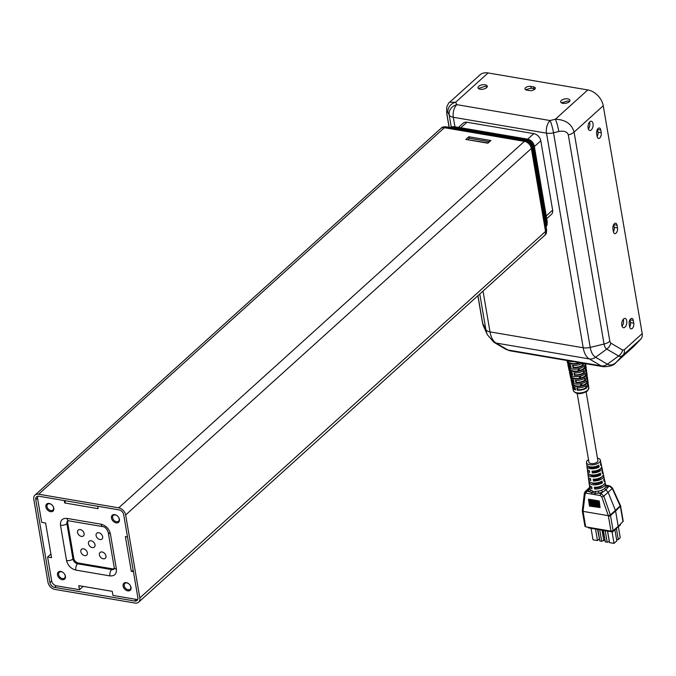 <?xml version="1.0" encoding="UTF-8"?>
<svg xmlns="http://www.w3.org/2000/svg" width="676" height="676" viewBox="0 0 676 676"><rect width="100%" height="100%" fill="white"/><g stroke="black" fill="none" stroke-linecap="round" stroke-linejoin="round"><path stroke-width="1.01" d="M49.694 503.772A3.912 2.763 47.9 0 1 52.331 505.318A3.912 2.763 47.9 0 1 52.897 510.076A3.912 2.763 47.9 0 1 50.852 510.574A3.912 2.763 47.9 0 1 47.421 507.862A3.912 2.763 47.9 0 1 47.65 504.271A3.912 2.763 47.9 0 1 49.694 503.772M115.3 514.943A3.912 2.763 47.9 0 1 117.937 516.489A3.912 2.763 47.9 0 1 118.503 521.247A3.912 2.763 47.9 0 1 116.458 521.745A3.912 2.763 47.9 0 1 113.027 519.041A3.912 2.763 47.9 0 1 113.255 515.442A3.912 2.763 47.9 0 1 115.3 514.943M126.927 582.949A3.912 2.763 47.9 0 1 129.555 584.495A3.912 2.763 47.9 0 1 130.13 589.252A3.912 2.763 47.9 0 1 128.085 589.751A3.912 2.763 47.9 0 1 124.646 587.047A3.912 2.763 47.9 0 1 124.883 583.447A3.912 2.763 47.9 0 1 126.927 582.949M61.313 571.778A3.912 2.763 47.9 0 1 63.95 573.324A3.912 2.763 47.9 0 1 64.524 578.081A3.912 2.763 47.9 0 1 62.479 578.58A3.912 2.763 47.9 0 1 59.04 575.867A3.912 2.763 47.9 0 1 59.277 572.276A3.912 2.763 47.9 0 1 61.313 571.778M49.137 503.443A4.732 3.346 47.9 0 1 52.331 505.318A4.732 3.346 47.9 0 1 53.75 509.856A4.732 3.346 47.9 0 1 50.548 511.673A4.732 3.346 47.9 0 1 45.875 506.882A4.732 3.346 47.9 0 1 49.137 503.443M114.743 514.622A4.732 3.346 47.9 0 1 117.937 516.489A4.732 3.346 47.9 0 1 119.356 521.027A4.732 3.346 47.9 0 1 116.154 522.852A4.732 3.346 47.9 0 1 111.481 518.061A4.732 3.346 47.9 0 1 114.743 514.622M126.37 582.627A4.732 3.346 47.9 0 1 129.555 584.495A4.732 3.346 47.9 0 1 130.983 589.033A4.732 3.346 47.9 0 1 127.781 590.858A4.732 3.346 47.9 0 1 123.108 586.067A4.732 3.346 47.9 0 1 126.37 582.627M60.764 571.448A4.732 3.346 47.9 0 1 63.95 573.324A4.732 3.346 47.9 0 1 65.378 577.862A4.732 3.346 47.9 0 1 62.167 579.678A4.732 3.346 47.9 0 1 57.494 574.887A4.732 3.346 47.9 0 1 60.764 571.448M80.241 529.587A3.912 2.763 47.9 0 1 83.68 532.291A3.912 2.763 47.9 0 1 83.444 535.891A3.912 2.763 47.9 0 1 81.399 536.381A3.912 2.763 47.9 0 1 77.968 533.677A3.912 2.763 47.9 0 1 78.196 530.077A3.912 2.763 47.9 0 1 80.241 529.587M98.797 532.747A3.912 2.763 47.9 0 1 102.237 535.451A3.912 2.763 47.9 0 1 102 539.051A3.912 2.763 47.9 0 1 99.955 539.549A3.912 2.763 47.9 0 1 96.524 536.837A3.912 2.763 47.9 0 1 96.752 533.237A3.912 2.763 47.9 0 1 98.797 532.747M102.084 551.979A3.912 2.763 47.9 0 1 105.524 554.683A3.912 2.763 47.9 0 1 105.287 558.283A3.912 2.763 47.9 0 1 103.251 558.782A3.912 2.763 47.9 0 1 99.811 556.078A3.912 2.763 47.9 0 1 100.04 552.478A3.912 2.763 47.9 0 1 102.084 551.979M83.528 548.819A3.912 2.763 47.9 0 1 86.967 551.523A3.912 2.763 47.9 0 1 86.731 555.123A3.912 2.763 47.9 0 1 84.694 555.621A3.912 2.763 47.9 0 1 81.255 552.917A3.912 2.763 47.9 0 1 81.483 549.318A3.912 2.763 47.9 0 1 83.528 548.819M91.159 540.783A3.912 2.763 47.9 0 1 94.598 543.487A3.912 2.763 47.9 0 1 94.37 547.087A3.912 2.763 47.9 0 1 92.325 547.585A3.912 2.763 47.9 0 1 88.886 544.873A3.912 2.763 47.9 0 1 89.122 541.282A3.912 2.763 47.9 0 1 91.159 540.783M97.707 506.256L98.121 508.656L64.659 502.952L65.631 500.789M133.24 570.536L131.313 571.288L125.381 536.6L127.494 536.964M137.794 599.24A4.698 3.321 47.9 0 1 136.113 599.375L112.951 595.429L112.258 591.348L78.796 585.644L79.498 589.726L83.182 586.396M50.911 554.033L47.599 557.024L51.697 581.03A4.698 3.321 47.9 0 0 56.336 585.788L79.498 589.726M37.805 496.252A4.698 3.321 47.9 0 0 37.569 498.339L41.667 522.345L45.605 523.013L51.537 557.7L47.599 557.024M64.659 502.952L64.254 500.553M133.425 571.642L131.313 571.288M68.006 520.773A4.698 3.321 -132.1 0 0 67.727 522.928L73.768 558.292A4.698 3.321 -132.1 0 0 78.408 563.04L112.52 568.846A4.698 3.321 -132.1 0 0 114.261 568.693M134.972 603.051L54.933 589.421A7.047 4.977 47.9 0 1 47.979 582.298L33.8 499.327A7.047 4.977 47.9 0 1 34.983 495.111A7.047 4.977 47.9 0 1 38.659 494.215L118.697 507.845A7.047 4.977 47.9 0 1 125.651 514.968L139.831 597.939A7.047 4.977 47.9 0 1 138.648 602.164A7.047 4.977 47.9 0 1 134.972 603.051M34.983 495.111L440.701 128.601A7.047 4.977 47.9 0 1 444.377 127.713L524.415 141.343A7.047 4.977 47.9 0 1 531.361 148.466L545.549 231.437A7.047 4.977 47.9 0 1 544.366 235.654L138.648 602.164M54.587 587.385L134.625 601.015A4.698 3.321 -132.1 0 0 137.076 600.415A4.698 3.321 -132.1 0 0 137.862 597.601L123.683 514.639A4.698 3.321 47.9 0 0 119.044 509.89L39.005 496.252A4.698 3.321 -132.1 0 0 36.555 496.852A4.698 3.321 -132.1 0 0 35.769 499.665L49.948 582.627A4.698 3.321 -132.1 0 0 54.587 587.385L56.353 585.788M487.658 142.898L490.894 140.515L468.806 136.755L469.347 138.267L467.936 139.543M468.806 136.755L465.823 139.45L487.675 142.898M465.823 139.45L487.911 143.211L490.894 140.515M489.061 141.622L469.347 138.267M545.228 234.876L546.639 230.17A1.563 0.735 170.3 0 1 546.411 230.66A7.047 4.977 47.9 0 1 545.228 234.876L544.408 235.62A7.047 4.977 -132.1 0 0 544.408 235.62A7.047 4.977 -132.1 0 0 545.591 231.395L531.404 148.433A7.047 4.977 -132.1 0 0 524.458 141.309L444.411 127.671A7.047 4.977 -132.1 0 0 440.735 128.567A7.047 4.977 -132.1 0 0 440.718 128.584M545.971 226.283A7.047 4.977 -132.1 0 0 546.242 223.359L533.22 147.191A7.047 4.977 -132.1 0 0 526.274 140.067L452.793 127.553A7.047 4.977 -132.1 0 0 450.731 127.603M450.808 127.612A7.047 4.977 47.9 0 1 452.751 127.587L526.232 140.101A7.047 4.977 47.9 0 1 533.187 147.233L546.2 223.393A7.047 4.977 47.9 0 1 545.971 226.24M562.855 103.318A4.698 2.214 170.3 0 1 560.691 101.882A4.698 2.214 170.3 0 1 562.905 99.49A4.698 2.214 170.3 0 1 567.781 98.865A4.698 2.214 170.3 0 1 569.944 100.302A4.698 2.214 170.3 0 1 567.73 102.693A4.698 2.214 170.3 0 1 562.855 103.318M569.564 101.434L568.136 100.935L561.401 102.811M480.188 89.24A4.698 2.214 170.3 0 1 478.025 87.804A4.698 2.214 170.3 0 1 480.239 85.413A4.698 2.214 170.3 0 1 485.115 84.787A4.698 2.214 170.3 0 1 487.278 86.224A4.698 2.214 170.3 0 1 485.064 88.607A4.698 2.214 170.3 0 1 480.188 89.24M487.134 87.01L485.368 86.258L478.405 88.48M622.055 326.221A4.698 2.467 99.7 0 0 623.466 320.289A4.698 2.467 99.7 0 0 623.221 319.376M621.819 325.3A4.698 2.467 -80.3 0 1 622.503 320.525A4.698 2.467 -80.3 0 1 625.072 318.447A4.698 2.467 -80.3 0 1 626.745 320.846A4.698 2.467 -80.3 0 1 626.06 325.629A4.698 2.467 -80.3 0 1 623.492 327.708A4.698 2.467 -80.3 0 1 621.819 325.3M588.348 129.006A4.698 2.467 99.7 0 0 589.751 123.074A4.698 2.467 99.7 0 0 589.514 122.162M588.103 128.085A4.698 2.467 -80.3 0 1 588.796 123.311A4.698 2.467 -80.3 0 1 591.356 121.232A4.698 2.467 -80.3 0 1 593.038 123.632A4.698 2.467 -80.3 0 1 592.345 128.406A4.698 2.467 -80.3 0 1 589.785 130.493A4.698 2.467 -80.3 0 1 588.103 128.085M587.545 385.362A7.047 3.329 -9.7 0 0 587.537 385.168L587.765 386.934A7.994 3.777 -9.7 0 0 588.466 385.016A7.994 3.777 -9.7 0 0 587.866 383.858M587.427 384.492A8.087 3.819 -9.7 0 0 588.137 382.548L587.959 381.188A8.137 3.845 -9.7 0 0 587.782 380.613L586.996 381.078A7.199 3.397 -9.7 0 1 587.03 381.34L586.937 380.664M580.667 375.991L580.591 378.526A8.425 3.98 -9.7 0 0 585.686 376.076A8.425 3.98 -9.7 0 0 586.937 373.524L587.123 374.893A8.374 3.955 -9.7 0 1 586.388 376.904L586.726 379.346A8.281 3.912 -9.7 0 0 587.452 377.36A8.281 3.912 -9.7 0 0 586.869 376.194M579.45 368.505L579.383 371.031A8.72 4.115 -9.7 0 0 584.63 368.505A8.72 4.115 -9.7 0 0 585.923 365.868L586.109 367.237A8.67 4.09 -9.7 0 1 585.348 369.316L585.686 371.749A8.568 4.048 -9.7 0 0 586.43 369.696A8.568 4.048 -9.7 0 0 585.864 368.538M584.554 363.494L584.647 364.161A8.864 4.183 -9.7 0 0 585.061 363.587M579.383 371.031L578.994 368.623A8.813 4.157 -9.7 0 0 584.292 366.071A8.813 4.157 -9.7 0 0 585.619 363.68M585.585 364.026L585.754 365.277L584.96 365.741A7.774 3.676 -9.7 0 1 585.002 366.02L584.917 365.412M585.923 365.868A8.72 4.115 -9.7 0 0 585.754 365.277M580.591 378.526L580.202 376.118A8.518 4.022 -9.7 0 0 585.348 373.642A8.518 4.022 -9.7 0 0 586.616 371.065L586.43 369.696M586.599 371.673L586.768 372.949L585.982 373.414A7.487 3.532 -9.7 0 1 586.016 373.676L585.931 373.034M586.937 373.524A8.425 3.98 -9.7 0 0 586.768 372.949M581.875 383.486L581.799 386.021L581.411 383.613A8.23 3.887 -9.7 0 0 586.405 381.213A8.23 3.887 -9.7 0 0 587.63 378.721L587.452 377.36M587.613 379.329L587.782 380.613M581.799 386.021A8.137 3.845 -9.7 0 0 586.743 383.647A8.137 3.845 -9.7 0 0 587.959 381.188M582.197 385.447A7.199 3.397 -9.7 0 0 585.957 383.52A7.199 3.397 -9.7 0 0 587.03 381.34M580.98 377.952A7.487 3.532 -9.7 0 0 584.901 375.949A7.487 3.532 -9.7 0 0 586.016 373.676M579.771 370.465A7.774 3.676 -9.7 0 0 583.844 368.378A7.774 3.676 -9.7 0 0 585.002 366.02M578.555 362.97A8.07 3.811 -9.7 0 0 579.543 362.64M577.203 393.525L588.94 462.164A4.538 2.146 -9.7 0 0 592.345 463.643A4.538 2.146 -9.7 0 0 597.221 462.046A4.538 2.146 -9.7 0 0 597.888 460.635L586.16 391.995M600.719 463.094A7.208 3.405 170.3 0 1 601.158 463.922L601.648 466.22A7.309 3.448 170.3 0 1 592.024 471.13L592.286 472.93A7.385 3.49 -9.7 0 0 602.029 467.978A7.385 3.49 -9.7 0 0 601.589 467.141M602.409 470.918A7.546 3.566 170.3 0 1 602.84 471.755L603.33 474.045A7.647 3.608 170.3 0 1 593.19 479.183L593.452 480.982A7.723 3.65 -9.7 0 0 603.71 475.803A7.723 3.65 -9.7 0 0 603.288 474.966M604.107 478.743A7.892 3.726 170.3 0 1 604.521 479.58L605.02 481.878A7.985 3.769 170.3 0 1 594.356 487.235L594.618 489.035A8.07 3.811 -9.7 0 0 605.392 483.627A8.07 3.811 -9.7 0 0 604.978 482.791M597.457 458.125A7.047 3.329 170.3 0 1 600.347 460.145A7.047 3.329 170.3 0 1 597.094 463.77A7.047 3.329 170.3 0 1 589.717 464.733A7.047 3.329 170.3 0 1 586.464 462.519A7.047 3.329 170.3 0 1 588.509 459.655M587.089 465.418A7.208 3.405 -9.7 0 0 586.945 466.355A7.208 3.405 -9.7 0 0 590.283 468.62A7.208 3.405 -9.7 0 0 599.139 466.955L598.775 465.173A7.132 3.372 170.3 0 1 590.021 466.82A7.132 3.372 170.3 0 1 586.726 464.573L586.464 462.519M588.086 473.369A7.546 3.566 -9.7 0 0 587.959 474.298A7.546 3.566 -9.7 0 0 591.449 476.673A7.546 3.566 -9.7 0 0 600.778 474.89L600.415 473.115A7.47 3.532 170.3 0 1 591.187 474.873A7.47 3.532 170.3 0 1 587.731 472.516L587.469 470.462A7.385 3.49 170.3 0 1 587.605 469.533M589.092 481.312A7.892 3.726 -9.7 0 0 588.973 482.242A7.892 3.726 -9.7 0 0 592.624 484.726A7.892 3.726 -9.7 0 0 602.426 482.833L602.054 481.05A7.816 3.693 170.3 0 1 592.362 482.917A7.816 3.693 170.3 0 1 588.745 480.459L588.483 478.405A7.723 3.65 170.3 0 1 588.61 477.476M589.776 488.165A8.163 3.853 -9.7 0 0 589.785 488.587A8.163 3.853 -9.7 0 0 590.385 489.77L593.629 491.655L598.311 491.122A8.163 3.853 -9.7 0 0 601.716 490.201L604.707 488.587L605.899 486.416A8.163 3.853 -9.7 0 0 605.873 485.841L605.392 483.627M604.521 479.58A7.892 3.726 170.3 0 1 604.065 481.346L603.693 479.563A7.816 3.693 -9.7 0 0 604.15 477.831L603.71 475.803M602.84 471.755A7.546 3.566 170.3 0 1 602.426 473.411L602.054 471.628A7.47 3.532 -9.7 0 0 602.46 469.997L602.029 467.978M601.158 463.922A7.208 3.405 170.3 0 1 600.787 465.468L600.415 463.694A7.132 3.372 -9.7 0 0 600.778 462.173L600.347 460.145M588.661 466.465A5.585 2.636 -9.7 0 0 591.137 467.851A5.585 2.636 -9.7 0 0 597.736 466.71L597.576 465.798M591.796 482.808A5.585 2.636 -9.7 0 0 593.832 483.627A5.585 2.636 -9.7 0 0 600.432 482.495L600.339 481.929M590.182 474.637A5.585 2.636 -9.7 0 0 592.48 475.743A5.585 2.636 -9.7 0 0 599.088 474.603L598.961 473.868M589.633 487.43L585.163 491.596L584.377 493.176A1.563 0.845 6.7 0 1 584.588 492.821L585.154 491.596L586.836 491.156A1.563 0.82 99.7 0 0 586.236 493.167L585.095 494.004L583.05 511.377L608.324 515.678L601.767 496.843L600.364 495.567L586.236 493.167M582.551 510.101A1.563 0.845 6.7 0 0 582.34 510.456L584.377 493.176A1.563 0.845 6.7 0 0 585.095 494.004M582.349 510.743A1.563 0.837 -2.9 0 0 582.332 510.887L582.34 510.456A1.563 0.845 6.7 0 0 583.058 511.284M582.543 510.186L583.05 511.377M614.923 529.815L616.808 540.868L614.019 543.386L609.558 542.634L607.589 531.116M599.189 539.034L597.483 540.572L593.021 539.811L591.052 528.302M618.371 526.705L620.255 537.75L618.287 539.533L616.647 539.93M609.389 541.653L607.192 542.228L605.358 541.915L603.051 530.347M604.699 539.972L601.682 541.29L599.849 540.977L597.542 529.401M614.019 543.386L612.05 531.877M597.483 540.572L595.514 529.063M618.287 539.533L616.402 528.48M605.358 541.915L603.389 530.398M607.192 542.228L605.223 530.711M609.33 541.713L607.513 531.099M599.849 540.977L597.88 529.46M601.682 541.29L599.713 529.773M603.82 540.766L602.003 530.161M620.5 524.137L620.602 524.686L612.549 531.961L588.407 527.846L588.306 527.28M612.549 531.961L612.388 531.023M622.993 521.728L620.407 506.594A1.563 0.735 -9.7 0 0 620.619 506.121L623.204 521.238L618.21 526.359L615.599 511.064L610.521 515.518L613.107 530.66L618.21 526.359M613.107 530.66L610.986 531.142L585.669 526.832L585.171 525.903M620.458 505.648A1.563 0.634 164 0 1 620.543 505.775A1.563 0.634 164 0 1 620.323 506.248L612.236 488.469L609.287 486.044L606.947 485.647A1.563 1.31 -44.2 0 1 605.806 485.554M605.595 485.191L606.947 485.647A9.726 4.597 170.3 0 1 607.673 487.557L609.287 486.044A1.563 0.82 99.7 0 1 609.786 485.858L612.431 487.954L620.399 505.386A1.563 0.583 155.4 0 1 620.205 505.901L615.397 510.372L615.599 511.064L620.323 506.248M612.431 487.954A1.563 0.583 155.4 0 1 612.236 488.469L608.138 492.297L615.397 510.372L610.36 514.926L608.358 515.856A1.563 0.634 164 0 0 610.445 515.18L610.521 515.518A1.563 0.735 -9.7 0 1 608.4 516.025L608.358 515.856M599.933 506.375L589.438 504.592L589.227 505.006L599.992 506.839L599.933 506.375L599.992 506.839M589.227 505.006L599.722 506.789M599.612 503.823L589.117 502.04L588.821 502.623L599.697 504.482L599.612 503.823L599.697 504.482M588.821 502.623L599.316 504.414M599.257 500.975L588.762 499.192L588.365 499.97L599.367 501.845L599.257 500.975L598.868 501.761L599.367 501.845M588.365 499.97L598.868 501.761M589.413 506.087L600.077 507.549M599.443 502.437L588.948 500.654L588.602 501.33L599.536 503.197L599.443 502.437L599.097 503.121L599.536 503.197M588.602 501.33L599.097 503.121M599.781 505.141L589.278 503.35L589.033 503.848L599.849 505.69L599.781 505.141L599.849 505.69M589.033 503.848L599.528 505.64M605.899 486.416A1.563 1.369 5.7 0 0 607.673 487.557L605.907 490.015L602.679 492.069A9.726 4.597 170.3 0 1 598.623 493.167L600.964 493.565L603.803 496.091A1.563 0.439 160.8 0 1 601.767 496.843M604.707 488.587L608.138 492.297L603.803 496.091L610.327 514.825A1.563 0.439 160.8 0 1 608.29 515.585M593.106 471.13L593.266 472.051A5.585 2.636 -9.7 0 0 600.254 468.84M594.483 479.174L594.61 479.943A5.585 2.636 -9.7 0 0 601.488 477.07M595.86 487.227L595.962 487.827A5.585 2.636 -9.7 0 0 602.62 485.334M589.776 488.511A1.563 1.369 5.7 0 1 588.458 489.644L590.241 487.354M598.311 491.122L598.623 493.167L595.328 493.227A1.563 0.82 99.7 0 0 595.1 494.671M595.235 491.697A1.563 0.642 84.9 0 1 595.328 493.227L591.72 492.61A1.563 0.82 99.7 0 0 591.492 494.063M592.201 491.182A1.563 0.946 -63.4 0 1 591.72 492.61L589.185 491.553A9.726 4.597 170.3 0 1 588.458 489.644L586.836 491.156L589.185 491.553A1.563 1.31 -44.2 0 0 590.385 489.77M586.945 466.355L587.25 468.679A7.309 3.448 -9.7 0 0 589.404 470.682L589.666 472.482A7.385 3.49 170.3 0 1 587.469 470.462M588.973 482.242L589.269 484.565A7.985 3.769 -9.7 0 0 591.737 486.788L591.999 488.587A8.07 3.811 170.3 0 1 589.497 486.348A8.07 3.811 170.3 0 1 589.607 485.419M592.286 472.93L593.266 472.051M593.452 480.982L594.61 479.943M594.618 489.035L595.962 487.827M600.778 474.89L599.088 474.603M602.426 482.833L600.432 482.495M599.139 466.955L597.736 466.71M587.959 474.298L588.255 476.622A7.647 3.608 -9.7 0 0 590.57 478.735L590.832 480.535A7.723 3.65 170.3 0 1 588.483 478.405M600.364 495.567A1.563 0.82 99.7 0 1 600.964 493.565L602.679 492.069A1.563 0.566 68.4 0 1 601.716 490.201M573.493 386.858L573.637 387.542A7.047 3.329 -9.7 0 0 575.411 389.241M577.312 387.83L577.676 389.739A7.047 3.329 -9.7 0 0 585.957 387.728L586.667 387.923L586.32 385.489A8.087 3.819 -9.7 0 1 576.839 387.796L577.296 390.196A7.994 3.777 -9.7 0 0 586.667 387.923M585.695 385.903L585.957 387.728M571.913 379.329L572.048 379.98A7.343 3.464 -9.7 0 0 573.932 381.763M575.893 380.36L576.256 382.27A7.343 3.464 -9.7 0 0 584.875 380.174L585.593 380.368L585.239 377.935A8.374 3.955 -9.7 0 1 575.42 380.326L575.876 382.726A8.281 3.912 -9.7 0 0 585.593 380.368M584.613 378.349L584.875 380.174M586.523 377.901A7.343 3.464 -9.7 0 0 586.523 377.504L586.43 376.845M570.333 371.8L570.46 372.417A7.63 3.608 -9.7 0 0 572.445 374.284M574.473 372.89L574.837 374.8A7.63 3.608 -9.7 0 0 583.794 372.62L584.512 372.814L584.165 370.389A8.67 4.09 -9.7 0 1 573.992 372.856L574.448 375.256A8.568 4.048 -9.7 0 0 584.512 372.814M583.532 370.794L583.794 372.62M585.492 370.38A7.63 3.608 -9.7 0 0 585.509 369.848L585.424 369.223M568.753 364.271L568.871 364.854A7.926 3.743 -9.7 0 0 570.958 366.798M573.054 365.42L573.417 367.33A7.926 3.743 -9.7 0 0 582.712 365.065L583.43 365.26L583.143 363.257M582.45 363.249L582.712 365.065M567.848 360.654L568.119 361.93L568.195 360.714M568.432 361.837A8.07 3.811 -9.7 0 0 577.127 363.325L576.941 362.201M568.119 361.93L567.375 361.829A9.008 4.25 -9.7 0 0 577.87 363.62L577.127 363.325M577.169 363.477L576.958 362.201M569.369 367.921L569.691 369.468L569.75 368.166M570.003 369.375A7.774 3.676 -9.7 0 0 578.386 370.803L578.056 368.834L578.386 370.803M570.95 375.45L571.271 376.997L571.321 375.687M571.583 376.904A7.487 3.532 -9.7 0 0 579.645 378.281L579.315 376.312L579.645 378.281M572.521 382.979L572.842 384.534L572.893 383.207M573.155 384.441A7.199 3.397 -9.7 0 0 580.912 385.759L580.583 383.799L580.912 385.759M578.479 362.463L578.174 363.544L577.98 362.378M585.264 365.682L585.179 365.04M586.278 373.346L586.193 372.67M587.3 381.019L587.199 380.301M572.893 386.418A7.994 3.777 -9.7 0 0 572.716 387.711A7.994 3.777 -9.7 0 0 575.546 389.9L575.065 387.492A8.087 3.819 -9.7 0 1 572.2 385.278L571.921 383.926A8.137 3.845 -9.7 0 0 572.065 384.357L571.558 381.932A8.23 3.887 -9.7 0 1 571.406 381.492L571.127 380.149A8.281 3.912 -9.7 0 0 574.059 382.422L573.586 380.013A8.374 3.955 -9.7 0 1 570.612 377.715L570.333 376.363A8.425 3.98 -9.7 0 0 570.476 376.802L569.969 374.377A8.518 4.022 -9.7 0 1 569.817 373.938L569.538 372.586A8.568 4.048 -9.7 0 0 572.58 374.935L572.099 372.535A8.67 4.09 -9.7 0 1 569.023 370.152L568.744 368.809A8.72 4.115 -9.7 0 0 568.896 369.248L568.381 366.815A8.813 4.157 -9.7 0 1 568.237 366.375L567.95 365.023A8.864 4.183 -9.7 0 0 571.093 367.457L570.612 365.048A8.957 4.233 -9.7 0 1 567.443 362.589L567.156 361.246A9.008 4.25 -9.7 0 0 567.308 361.694L567.063 360.519M577.676 389.739L577.296 390.196M571.288 378.856A8.281 3.912 -9.7 0 0 571.127 380.149M576.256 382.27L575.876 382.726M569.691 371.301A8.568 4.048 -9.7 0 0 569.538 372.586M574.837 374.8L574.448 375.256M568.085 363.739A8.864 4.183 -9.7 0 0 567.95 365.023M573.417 367.33L573.028 367.786L572.572 365.386A8.957 4.233 -9.7 0 0 582.585 363.164M573.028 367.786A8.864 4.183 -9.7 0 0 583.43 365.26M567.113 360.773A9.008 4.25 -9.7 0 0 567.156 361.246M568.702 368.344A8.72 4.115 -9.7 0 0 568.744 368.809M570.29 375.907A8.425 3.98 -9.7 0 0 570.333 376.363M571.879 383.469A8.137 3.845 -9.7 0 0 571.921 383.926M568.364 360.739A9.101 4.301 -9.7 0 0 573.958 361.694M567.375 361.829L567.105 360.528M577.65 362.319L577.87 363.62M569.691 369.468L568.955 369.366L568.448 366.941A8.813 4.157 -9.7 0 0 578.724 368.69L579.129 371.099L578.436 370.955M568.955 369.366A8.72 4.115 -9.7 0 0 579.129 371.099M571.271 376.997L570.527 376.895L570.02 374.47A8.518 4.022 -9.7 0 0 579.983 376.169L580.388 378.577L579.695 378.433M570.527 376.895A8.425 3.98 -9.7 0 0 580.388 378.577M572.842 384.534L572.099 384.424L571.592 382.008A8.23 3.887 -9.7 0 0 581.25 383.647L581.656 386.055L580.954 385.911M572.099 384.424A8.137 3.845 -9.7 0 0 581.656 386.055M578.174 363.544A9.008 4.25 -9.7 0 0 580.456 362.801M534.97 89.029L531.184 88.167L525.59 89.714M458.539 127.384L463.246 123.125A7.047 4.977 47.9 0 1 466.922 122.238L533.837 133.637A7.047 4.977 47.9 0 1 540.792 140.76L552.647 210.126A7.047 4.977 47.9 0 1 551.464 214.343L546.698 218.652M483.027 291.069L489.999 331.882L583.202 347.76A9.396 4.436 -9.7 0 0 590.207 347.405L553.526 132.792L558.832 131.507A9.396 1.2 -103.7 0 0 555.351 119.246L587.807 89.933L488.089 72.949A15.658 11.069 -132.1 0 0 479.918 74.935L449.65 102.27L455.632 102.262L456.849 104.662A9.396 4.943 99.7 0 0 453.317 117.278L454.94 126.767M526.781 90.119A3.912 1.851 170.3 0 1 524.973 88.919A3.912 1.851 170.3 0 1 526.824 86.934A3.912 1.851 170.3 0 1 530.888 86.41L533.508 86.858A3.912 1.851 170.3 0 1 535.316 88.049A3.912 1.851 170.3 0 1 533.465 90.043A3.912 1.851 170.3 0 1 529.401 90.567L526.781 90.119M558.832 131.507C564.071 130.569 567.223 131.693 568.296 134.87A9.396 4.436 -9.7 0 0 574.085 132.116C571.702 123.902 565.457 119.61 555.351 119.246L550.053 120.539L456.849 104.662A9.396 8.188 153.1 0 0 449.194 115.021L451.222 126.902M449.185 127.333L446.937 114.202C446.49 111.126 446.836 110.602 447.977 112.622A9.396 8.188 -26.9 0 1 455.632 102.262L488.089 72.949M587.807 89.933A15.658 11.069 47.9 0 1 603.254 105.769L642.2 333.606A9.396 6.642 47.9 0 1 640.882 338.98L633.877 346.357A9.396 6.642 47.9 0 1 633.623 346.602A9.396 6.642 47.9 0 1 633.344 346.839M601.226 132.724A3.912 2.062 -80.3 0 1 600.651 136.704A3.912 2.062 -80.3 0 1 598.513 138.436A3.912 2.062 -80.3 0 1 597.119 136.434L596.654 133.713A3.912 2.062 -80.3 0 1 597.229 129.733A3.912 2.062 -80.3 0 1 599.367 128.001A3.912 2.062 -80.3 0 1 600.761 130.003L601.226 132.724L597.947 132.166A3.912 2.062 -80.3 0 1 597.145 136.569M633.775 323.136A3.912 2.062 -80.3 0 1 633.201 327.116A3.912 2.062 -80.3 0 1 631.063 328.849A3.912 2.062 -80.3 0 1 629.669 326.846L629.204 324.125A3.912 2.062 -80.3 0 1 629.77 320.145A3.912 2.062 -80.3 0 1 631.908 318.413A3.912 2.062 -80.3 0 1 633.311 320.416L633.775 323.136L630.497 322.579A3.912 2.062 -80.3 0 1 629.694 326.99M617.501 227.93A3.912 2.062 -80.3 0 1 616.926 231.91A3.912 2.062 -80.3 0 1 614.788 233.642A3.912 2.062 -80.3 0 1 613.394 231.64L612.929 228.919A3.912 2.062 -80.3 0 1 613.504 224.939A3.912 2.062 -80.3 0 1 615.642 223.207A3.912 2.062 -80.3 0 1 617.036 225.209L617.501 227.93L614.222 227.373A3.912 2.062 -80.3 0 1 613.419 231.784M597.457 129.302A3.912 2.062 -80.3 0 1 597.483 129.446L597.947 132.166M629.998 319.723A3.912 2.062 -80.3 0 1 630.032 319.858L630.497 322.579M613.732 224.508A3.912 2.062 -80.3 0 1 613.757 224.652L614.222 227.373M101.096 524.213C105.938 525.539 109.022 528.708 110.365 533.719L116.407 569.074C116.754 573.916 114.59 576.189 109.934 575.901L75.822 570.088C70.98 568.761 67.887 565.592 66.552 560.581L60.502 525.227C60.164 520.385 62.319 518.112 66.983 518.399L101.096 524.213A4.698 2.467 99.7 0 0 102.777 526.621C104.907 526.756 106.723 528.649 108.202 532.282L114.244 567.646A4.698 2.214 -9.7 0 0 116.407 569.074M110.365 533.719A4.698 2.214 170.3 0 1 108.202 532.282M66.983 518.399A4.698 2.467 99.7 0 0 68.656 520.807L102.777 526.621M60.502 525.227A4.698 2.214 -9.7 0 0 66.907 523.663A4.698 3.321 47.9 0 1 67.693 520.85L68.656 520.807M66.552 560.581A4.698 2.214 -9.7 0 0 72.949 559.027L66.907 523.663L67.727 522.928M75.822 570.088A4.698 2.467 -80.3 0 1 77.588 563.784A4.698 3.321 47.9 0 1 72.949 559.027L73.768 558.292M109.934 575.901A4.698 2.467 -80.3 0 1 111.701 569.589L77.588 563.784L78.408 563.04M114.244 567.646L114.151 568.998A4.698 3.321 47.9 0 1 111.701 569.589L112.52 568.846M38.659 494.215L444.377 127.713M524.415 141.343L118.697 507.845M125.651 514.968L531.361 148.466M545.549 231.437L139.831 597.939M134.625 601.015L136.4 599.409M37.526 498.077L35.769 499.665M49.948 582.627L51.706 581.047M444.411 127.671L445.239 126.927A1.563 0.82 -80.3 0 1 445.729 126.75L441.563 127.823A7.047 4.977 47.9 0 1 445.239 126.927L525.277 140.566A7.047 4.977 47.9 0 1 532.223 147.689L546.411 230.66L545.591 231.395M546.639 230.17L532.46 147.199A1.563 0.735 170.3 0 1 532.223 147.689L531.404 148.433M532.46 147.199C531.547 143.574 529.316 141.301 525.767 140.38A1.563 0.82 99.7 0 0 525.277 140.566L524.458 141.309M545.878 226.84L547.298 222.134A1.563 0.735 170.3 0 1 547.061 222.615A7.047 4.977 47.9 0 1 546.047 226.68M547.298 222.134L534.277 145.965A1.563 0.735 170.3 0 1 534.048 146.447L547.061 222.615L546.242 223.359M534.277 145.965C533.364 142.332 531.133 140.059 527.593 139.138A1.563 0.82 99.7 0 0 527.094 139.324A7.047 4.977 47.9 0 1 534.048 146.447L533.22 147.191M527.593 139.138L454.111 126.623A1.563 0.82 99.7 0 0 453.613 126.809L527.094 139.324L526.274 140.067M450.182 127.502A7.047 4.977 47.9 0 1 453.613 126.809L452.793 127.553M532.561 147.791L533.187 147.233M546.2 223.393L545.574 223.959M588.83 387.813L587.393 391.1C580.481 394.75 575.783 394.539 573.29 390.475A7.884 3.726 -9.7 0 0 579.273 392.976A7.884 3.726 -9.7 0 0 587.664 390.204A7.884 3.726 -9.7 0 0 588.83 387.813L588.466 385.016M585.906 493.15A1.563 0.963 -96.6 0 1 586.185 491.139M582.382 511.073A1.563 0.735 -9.7 0 0 582.366 511.233L582.332 510.887A1.563 0.837 -2.9 0 0 583.075 511.546L585.669 526.832M620.45 505.504L620.619 506.121A1.563 0.735 -9.7 0 0 620.543 505.944M584.951 526.359L582.366 511.233A1.563 0.735 -9.7 0 0 583.092 511.715M610.986 531.142L608.4 516.025M479.783 293.992L485.875 329.635A9.396 4.436 -9.7 0 0 489.999 331.882A23.483 12.354 99.7 0 0 496.074 343.053L589.278 358.922A23.483 12.354 -80.3 0 1 583.202 347.76L546.521 133.155L453.317 117.278A9.396 4.436 170.3 0 1 449.194 115.021L447.977 112.622M553.526 132.792A9.396 4.436 170.3 0 1 546.521 133.155A9.396 4.943 -80.3 0 1 550.053 120.539A9.396 1.2 -103.7 0 1 553.526 132.792M568.296 134.87L604.048 344.042L590.207 347.405A20.728 10.909 -80.3 0 0 595.573 357.258L606.786 349.07A10.579 5.569 -80.3 0 1 604.048 344.042A9.396 4.436 -9.7 0 0 609.837 341.287L574.085 132.116L603.254 105.769M589.278 358.922A9.396 7.833 -59.6 0 0 595.573 357.258L607.394 364.195A9.396 7.833 -59.6 0 1 601.091 365.86L589.278 358.922M477.864 295.725L482.487 322.756A9.396 4.436 -9.7 0 0 482.698 323.373L485.875 329.635A20.728 10.909 99.7 0 0 487.362 334.721L493.818 342.233A9.396 7.833 -59.6 0 0 496.074 343.053L507.896 349.982L601.091 365.86A23.483 12.354 -80.3 0 0 603.398 366.705C609.862 366.637 613.969 365.327 615.726 362.767A9.396 6.642 -132.1 0 0 615.98 362.522A20.728 10.909 -80.3 0 1 607.394 364.195L618.599 355.998A9.396 7.833 -59.6 0 0 622.672 350.084L624.303 349.771L642.2 333.606M487.362 334.721L483.45 325.967A10.579 5.569 99.7 0 1 482.698 323.373L477.957 295.649M493.818 342.233L505.64 349.162A9.396 7.833 -59.6 0 0 507.896 349.982A23.483 12.354 99.7 0 0 510.194 350.836L603.398 366.705M449.65 102.27C449.016 102.262 448.027 103.952 446.692 107.34L446.735 113.585A9.396 4.436 -9.7 0 0 446.937 114.202M531.184 88.167L530.888 86.41M533.508 86.858L533.812 88.632M633.877 346.357L615.98 362.522L622.985 355.145A10.579 5.569 -80.3 0 1 618.599 355.998L606.786 349.07A9.396 7.833 -59.6 0 0 610.859 343.154L609.837 341.287M610.859 343.154L622.672 350.084M624.303 349.771A9.396 6.642 47.9 0 1 622.985 355.145L640.882 338.98M597.483 129.446L600.761 130.003M630.032 319.858L633.311 320.416M613.757 224.652L617.036 225.209M534.378 146.557L540.792 140.76M552.647 210.126L546.233 215.923M533.837 133.637L527.719 139.163M460.804 127.764L466.922 122.238M525.767 140.38L445.729 126.75M441.563 127.823L440.735 128.567M449.937 127.705L454.111 126.623M609.786 485.858L605.73 485.174M589.497 486.348L589.785 488.587M573.29 390.475L572.716 387.711M446.735 113.585L449.084 127.316M505.64 349.162L510.194 350.836M483.45 325.967L482.487 322.756M615.726 362.767L633.623 346.602"/></g></svg>

